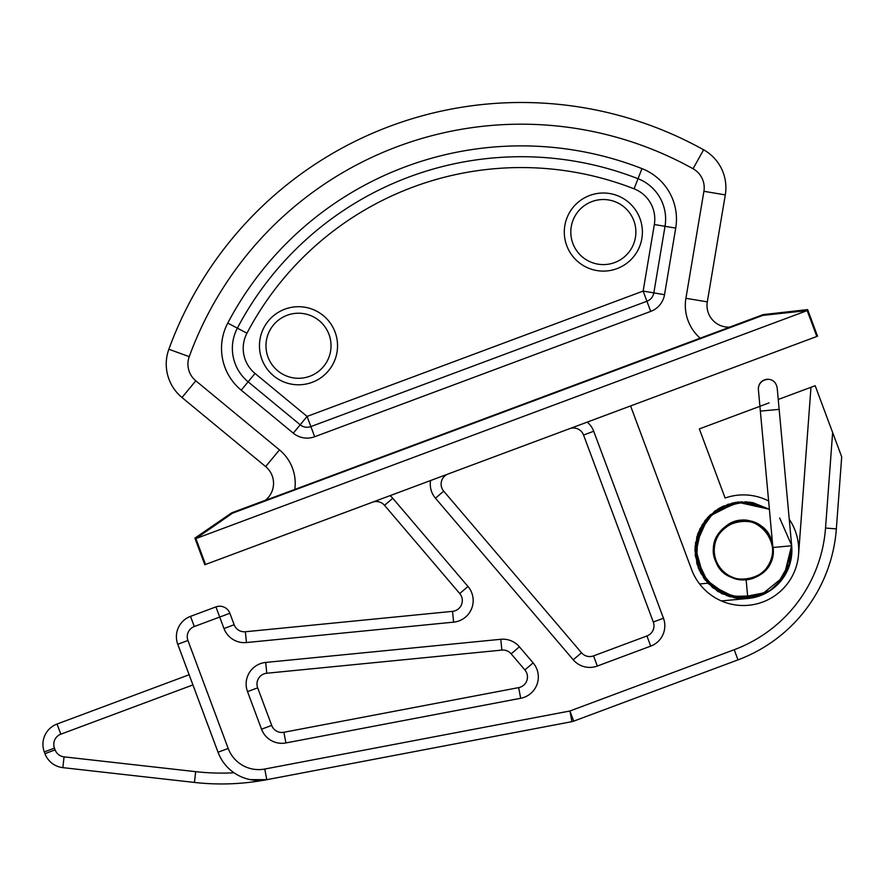 <?xml version="1.0" encoding="UTF-8"?>
<svg xmlns="http://www.w3.org/2000/svg" width="886" height="886" viewBox="0 0 886 886"><rect width="100%" height="100%" fill="white"/><g stroke="black" fill="none" stroke-linecap="round" stroke-linejoin="round"><path stroke-width="1.33" d="M250.184 779.614L266.786 779.691A43.381 43.381 0 0 1 218.034 752.236L177.765 644.277A21.685 21.685 0 0 1 190.512 616.368L215.918 606.899A10.842 10.842 0 0 1 229.862 613.267L234.148 624.752A10.842 10.842 0 0 0 245.378 631.751L452.536 611.351A10.842 10.842 0 0 0 459.723 593.531L384.524 505.33A10.842 10.842 0 0 0 372.474 502.207L372.474 502.207A10.842 10.842 -40.5 0 1 384.524 505.33L392.775 498.286L467.985 586.488A21.685 21.685 0 0 1 453.599 622.149L246.441 642.549A21.685 21.685 0 0 1 223.992 628.539L219.706 617.055L194.3 626.535A10.842 10.842 0 0 0 187.932 640.478L228.2 748.448A32.538 32.538 0 0 0 264.759 769.037L569.919 710.993L734.206 649.715A140.985 140.985 0 0 0 825.53 528.056L832.63 432.523L841.7 456.833L836.351 528.864A151.827 151.827 0 0 1 737.994 659.871L573.707 721.149A10.842 10.842 0 0 1 571.946 721.647L266.786 779.691A242.232 242.232 0 0 1 194.455 782.438L62.851 767.641A21.685 21.685 0 0 1 44.953 753.665L44.3 751.926A21.685 21.685 0 0 1 57.047 724.028L189.139 674.755M518.653 687.625A10.842 10.842 0 0 0 524.877 669.927L511.167 653.846A10.842 10.842 0 0 0 501.853 650.091L266.775 673.238A10.842 10.842 0 0 0 257.671 687.824L271.692 725.412A10.842 10.842 0 0 0 283.885 732.279L518.653 687.625L520.68 698.279L285.912 742.933A21.685 21.685 0 0 1 261.536 729.2L271.692 725.412M314.663 436.743L310.875 426.587A10.842 10.842 0 0 1 300.177 424.782L248.124 381.811A43.381 43.381 0 0 1 237.359 328.152A320.832 320.832 0 0 1 638.031 178.717A43.381 43.381 0 0 1 665.021 226.318L653.835 292.889A10.842 10.842 0 0 1 646.924 301.251L310.875 426.587L646.924 301.251L643.136 291.084L654.333 224.523A32.538 32.538 0 0 0 634.088 188.818A309.989 309.989 0 0 0 246.95 333.202A32.538 32.538 0 0 0 255.035 373.449L307.088 416.42L643.136 291.084L664.522 294.684A21.685 21.685 0 0 1 650.712 311.407L314.663 436.743A21.685 21.685 0 0 1 293.277 433.154L241.225 390.172A54.223 54.223 0 0 1 227.757 323.102A331.685 331.685 0 0 1 641.973 168.617A54.223 54.223 0 0 1 675.719 228.112L664.522 294.684M700.261 338.23A43.381 43.381 0 0 1 685.919 298.283L703.905 191.298A21.685 21.685 0 0 0 693.062 168.75A353.37 353.37 0 0 0 189.239 356.659A21.685 21.685 0 0 0 195.806 380.803L279.467 449.878A43.381 43.381 0 0 1 294.783 489.46L265.202 500.424A21.685 21.685 0 0 0 265.656 466.601A21.685 21.685 0 0 1 265.39 500.269L265.202 500.424A21.685 21.685 0 0 0 265.656 466.601L182.007 397.526A43.381 43.381 0 0 1 168.861 349.239A375.055 375.055 0 0 1 703.606 149.789A43.381 43.381 0 0 1 725.291 194.898L707.305 301.882A21.685 21.685 0 0 0 729.798 327.133L729.555 327.144A21.685 21.685 0 0 1 707.305 301.882A21.685 21.685 0 0 0 729.798 327.133L283.841 493.535M312.149 382.331A39.039 39.039 0 0 1 261.924 359.395A39.039 39.039 0 0 1 284.86 309.17A39.039 39.039 0 0 1 335.085 332.106A39.039 39.039 0 0 1 312.149 382.331M287.13 315.272A32.538 32.538 0 0 0 268.026 357.124A32.538 32.538 0 0 0 309.878 376.24A32.538 32.538 0 0 0 328.983 334.387A32.538 32.538 0 0 0 287.13 315.272M616.988 268.635A39.039 39.039 0 0 1 566.763 245.699A39.039 39.039 0 0 1 589.699 195.474A39.039 39.039 0 0 1 639.925 218.41A39.039 39.039 0 0 1 616.988 268.635M591.97 201.576A32.538 32.538 0 0 0 572.854 243.428A32.538 32.538 0 0 0 614.707 262.544A32.538 32.538 0 0 0 633.822 220.692A32.538 32.538 0 0 0 591.97 201.576M279.467 449.878L265.656 466.601A21.685 21.685 0 0 1 265.39 500.269L231.755 512.817L232.542 513.171L762.824 315.383L763.189 314.608L729.555 327.144A21.685 21.685 0 0 1 707.305 301.882L685.919 298.283M205.53 564.471L195.872 538.577L194.898 538.134L204.821 564.736L816.826 336.47L807.179 310.587L195.872 538.577L232.542 513.171M816.826 336.47L817.545 336.204L807.622 309.602L807.179 310.587L762.824 315.383M390.66 495.418L373.061 501.985M587.761 421.913L570.163 428.47M448.172 473.966A10.842 10.842 0 0 0 443.709 491.165L581.493 652.76A10.842 10.842 0 0 0 593.531 655.884L646.924 635.971A10.842 10.842 0 0 0 653.292 622.016L583.564 435.048A10.842 10.842 0 0 0 569.609 428.68M769.081 402.897L699.331 428.913L725.102 498.021A55.309 55.309 0 0 1 768.616 500.978M789.249 519.251A55.309 55.309 0 0 1 751.217 604.961A55.309 55.309 0 0 1 691.589 569.532L630.577 405.943M832.63 432.523L815.175 385.709L778.24 399.475M810.978 387.271L798.574 554.304M779.148 409.376L777.166 387.769C775.97 382.021 772.548 379.175 766.899 379.241C761.251 380.327 758.405 383.738 758.372 389.497L760.354 411.104L779.148 409.376L791.685 545.765A48.475 48.475 0 0 1 747.85 598.482L746.123 579.688C765.083 575.701 773.888 564.116 772.548 544.923C767.032 526.461 754.717 518.709 735.579 521.655C717.162 529.23 710.661 542.531 716.076 561.569C725.767 578.857 739.799 583.619 758.172 575.878C791.652 558.656 761.86 504.854 729.499 524.08C713.164 535.532 709.764 549.962 719.288 567.361C732.578 582.069 747.319 583.597 763.522 571.946C792.294 547.692 751.306 501.875 724.017 527.834C710.672 542.631 710.561 557.449 723.696 572.29C739.899 583.664 754.595 581.903 767.808 566.996C776.878 549.896 773.6 535.709 757.995 524.434C740.308 516.859 726.465 521.367 716.464 537.946C710.506 556.917 716.53 570.418 734.549 578.458C753.975 582.135 766.645 574.493 772.548 555.511C773.788 536.141 764.95 524.534 746.045 520.713C726.73 521.156 715.988 531.013 713.806 550.306C715.932 569.089 726.398 578.901 745.181 579.754C763.732 576.664 772.946 565.678 772.825 546.784C768.605 528.366 757.109 519.783 738.337 521.046C720.263 526.184 712.344 538.134 714.581 556.906C721.381 593.919 781.496 581.006 772.459 544.436C766.468 505.862 703.883 519.628 714.625 557.128C718.125 574.682 740.032 585.247 755.769 577.118C772.193 570.506 778.473 546.939 767.42 532.874C746.765 501.332 696.374 536.595 718.9 566.807C731.537 581.482 745.934 583.608 762.093 573.176C775.604 559.454 776.457 544.923 764.662 529.584C750.785 513.814 721.525 520.337 715.655 539.906C707.305 558.579 725.368 582.678 746.123 579.688C765.083 575.701 773.888 564.116 772.548 544.923C767.032 526.461 754.717 518.709 735.579 521.655C717.162 529.23 710.661 542.531 716.076 561.569C725.767 578.857 739.799 583.619 758.172 575.878C791.652 558.656 761.86 504.854 729.499 524.08C713.164 535.532 709.764 549.962 719.288 567.361C732.578 582.069 747.319 583.597 763.522 571.946C792.294 547.692 751.306 501.875 724.017 527.834C710.672 542.631 710.561 557.449 723.696 572.29C739.899 583.664 754.595 581.903 767.808 566.996C776.878 549.896 773.6 535.709 757.995 524.434C740.308 516.859 726.465 521.367 716.464 537.946C710.506 556.917 716.53 570.418 734.549 578.458C753.975 582.135 766.645 574.493 772.548 555.511C773.788 536.141 764.95 524.534 746.045 520.713C726.73 521.156 715.988 531.013 713.806 550.306C715.932 569.089 726.398 578.901 745.181 579.754C763.732 576.664 772.946 565.678 772.825 546.784C768.605 528.366 757.109 519.783 738.337 521.046C720.263 526.184 712.344 538.134 714.581 556.906C721.381 593.919 781.496 581.006 772.459 544.436C766.468 505.862 703.883 519.628 714.625 557.128C718.125 574.682 740.032 585.247 755.769 577.118C772.193 570.506 778.473 546.939 767.42 532.874C746.765 501.332 696.374 536.595 718.9 566.807C731.537 581.482 745.934 583.608 762.093 573.176C775.604 559.454 776.457 544.923 764.662 529.584C750.785 513.814 721.525 520.337 715.655 539.906C707.305 558.579 725.368 582.678 746.123 579.688C765.083 575.701 773.888 564.116 772.548 544.923C767.032 526.461 754.717 518.709 735.579 521.655C717.162 529.23 710.661 542.531 716.076 561.569C725.767 578.857 739.799 583.619 758.172 575.878C791.652 558.656 761.86 504.854 729.499 524.08C713.164 535.532 709.764 549.962 719.288 567.361C732.578 582.069 747.319 583.597 763.522 571.946C792.294 547.692 751.306 501.875 724.017 527.834C710.672 542.631 710.561 557.449 723.696 572.29C739.899 583.664 754.595 581.903 767.808 566.996C776.878 549.896 773.6 535.709 757.995 524.434C740.308 516.859 726.465 521.367 716.464 537.946C710.506 556.917 716.53 570.418 734.549 578.458C753.975 582.135 766.645 574.493 772.548 555.511C773.788 536.141 764.95 524.534 746.045 520.713C726.73 521.156 715.988 531.013 713.806 550.306C715.932 569.089 726.398 578.901 745.181 579.754C763.732 576.664 772.946 565.678 772.825 546.784C768.605 528.366 757.109 519.783 738.337 521.046C720.263 526.184 712.344 538.134 714.581 556.906C721.381 593.919 781.496 581.006 772.459 544.436C766.468 505.862 703.883 519.628 714.625 557.128C718.125 574.682 740.032 585.247 755.769 577.118C772.193 570.506 778.473 546.939 767.42 532.874C746.765 501.332 696.374 536.595 718.9 566.807C731.537 581.482 745.934 583.608 762.093 573.176C775.604 559.454 776.457 544.923 764.662 529.584C750.785 513.814 721.525 520.337 715.655 539.906C707.305 558.579 725.368 582.678 746.123 579.688A29.603 29.603 0 0 0 772.902 547.493L791.685 545.765L788.263 568.602L780.655 581.249M699.608 583.963L707.903 583.209M721.337 600.918L747.85 598.482L729.278 596.577L712.599 587.628L700.715 573.142L695.211 555.378L696.817 536.85L705.378 520.148L719.786 507.877L737.529 502.085L769.38 509.273L745.757 501.786L721.658 506.892L707.471 517.679L698.079 533.029L694.945 550.627L698.345 568.07L707.836 583.132L722.223 593.808L739.633 598.537L757.342 596.643L767.785 592.114L736.753 598.227L708.767 584.118L695.255 555.699L702.055 524.933L714.991 510.945L732.567 502.96L751.693 502.44L769.38 509.273L739.068 501.93L710.506 514.622L699.874 528.898L695.1 546.263L696.961 564.05L705.079 579.876L718.358 591.704L735.092 597.961L753.067 597.707L769.569 591.028L779.392 582.7M452.536 611.351L453.599 622.149M520.414 687.126A10.842 10.842 0 0 0 524.877 669.927L533.128 662.894A21.685 21.685 0 0 1 520.68 698.279M455.271 610.72A10.842 10.842 0 0 0 459.723 593.531L467.985 586.488M261.536 729.2L247.515 691.612A21.685 21.685 0 0 1 265.711 662.44L266.775 673.238A10.842 10.842 0 0 0 264.039 673.869M246.95 333.202L227.757 323.102M189.239 356.659L168.861 349.239A43.381 43.381 0 0 0 182.007 397.526L195.806 380.803M390.217 126.144A375.055 375.055 0 0 1 703.606 149.789A43.381 43.381 0 0 1 725.291 194.898L703.905 191.298M293.277 433.154L307.088 416.42L310.875 426.587M654.333 224.523L675.719 228.112M634.088 188.818L641.973 168.617M241.225 390.172L255.035 373.449M693.062 168.75L703.606 149.789M650.712 311.407L646.924 301.251M192.926 684.922L60.835 734.184A10.842 10.842 0 0 0 54.456 748.138L55.109 749.877A10.842 10.842 0 0 0 64.058 756.865L195.662 771.662L194.455 782.438M195.662 771.662A231.39 231.39 0 0 0 234.037 772.769M64.058 756.865L62.851 767.641M55.109 749.877L44.953 753.665M54.456 748.138L44.3 751.926M60.835 734.184L57.047 724.028M390.084 495.639A21.685 21.685 0 0 1 392.775 498.286M245.378 631.751L246.441 642.549M234.148 624.752L223.992 628.539M229.862 613.267L219.706 617.055L215.918 606.899M190.512 616.368L194.3 626.535M177.765 644.277L187.932 640.478M218.034 752.236L228.2 748.448M266.786 779.691L264.759 769.037M571.946 721.647L569.919 710.993L573.707 721.149M737.994 659.871L734.206 649.715M836.351 528.864L825.53 528.056M583.564 435.048L593.72 431.26L663.459 618.229A21.685 21.685 0 0 1 650.712 646.127L597.33 666.039A21.685 21.685 0 0 1 573.242 659.793L435.458 498.209A21.685 21.685 0 0 1 430.574 480.533M587.208 422.113A21.685 21.685 0 0 1 593.72 431.26M653.292 622.016L663.459 618.229M646.924 635.971L650.712 646.127M593.531 655.884L597.33 666.039M581.493 652.76L573.242 659.793M443.709 491.165L435.458 498.209M265.711 662.44L500.789 639.293L501.853 650.091M511.167 653.846L519.418 646.813L533.128 662.894M500.789 639.293A21.685 21.685 0 0 1 519.418 646.813M247.515 691.612L257.671 687.824M283.885 732.279L285.912 742.933M231.755 512.817L194.898 538.134M807.622 309.602L763.189 314.608M758.372 389.497L758.394 389.729A9.436 9.336 174.7 0 1 766.933 379.562M760.354 411.104L772.902 547.493M791.674 545.577L791.287 557.87M783.512 577.45L775.427 586.61M791.674 545.654L789.227 566.065M791.652 545.355L788.972 566.763L777.454 584.727M791.663 545.521L783.767 577.063L771.651 589.611L755.68 597.109L738.204 598.404L721.492 593.443L707.626 582.899L698.334 568.037L694.945 550.727L697.891 533.538L709.542 515.53L728.015 504.245L749.323 502.096L769.38 509.273L746.798 501.853L723.408 506.05L704.691 521.046L695.466 543.04L699.264 570.23L717.206 590.995L743.343 598.681L769.679 590.962M779.658 518.022L791.652 545.377L790.135 563.119L782.205 579.289L769.026 591.372L752.469 597.828L734.682 597.895L717.981 591.483L704.68 579.355L696.773 563.418L697.526 534.59L714.493 511.3L741.493 501.764L769.38 509.273L737.318 502.118L708.346 516.737L695.067 546.662L703.894 578.292L729.189 596.544L760.31 595.647L784.365 576.144L791.685 545.732M791.685 545.765L788.396 568.291L775.372 586.665M756.068 597.009L726.841 595.757L703.473 577.683L694.967 548.722L705.046 520.58L718.169 508.83L735.081 502.451L752.989 502.683L769.38 509.273M790.578 561.425L776.513 585.624M760.088 595.724L747.85 598.482"/></g></svg>
